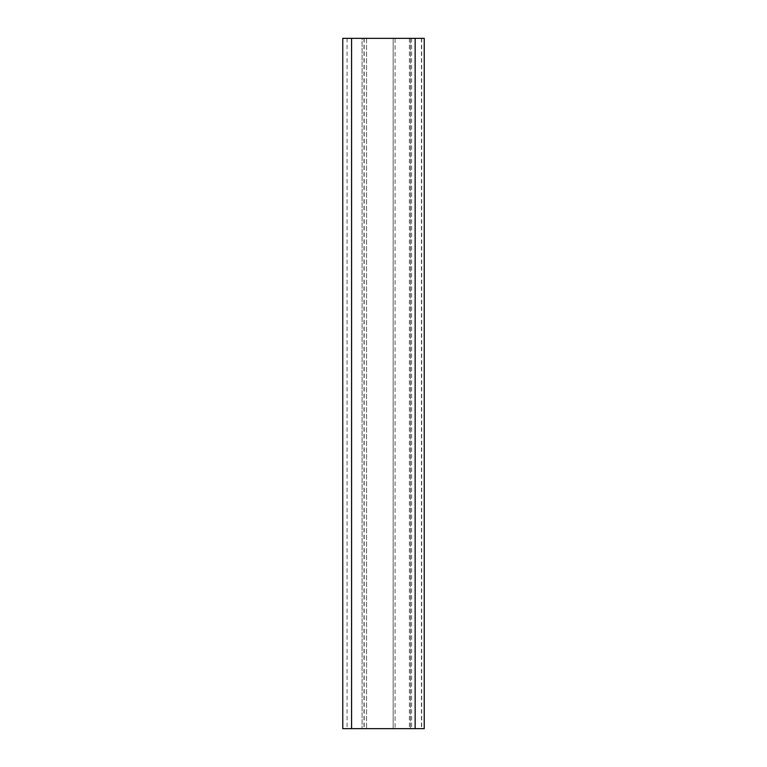<?xml version="1.0" encoding="UTF-8"?>
<svg xmlns="http://www.w3.org/2000/svg" width="767" height="767" viewBox="0 0 767 767"><rect width="100%" height="100%" fill="white"/><g stroke="black" fill="none" stroke-linecap="round" stroke-linejoin="round"><path stroke-width="0.58" stroke-dasharray="3.83 2.88" d="M342.772 38.35L393.164 38.35L393.164 728.65L424.228 728.65L410.422 728.65L424.228 728.65L424.228 38.35L410.422 38.35L410.422 728.65L410.422 38.35L424.065 38.35L424.065 728.65M424.065 38.35L362.101 38.35L393.164 38.35L393.164 728.65L342.772 728.65M362.101 38.35L395.072 38.35L395.072 728.65L395.072 38.35L362.101 38.35L362.101 728.65L362.101 38.35M366.559 38.35L366.559 728.65L366.559 38.35M347.087 38.35L347.087 728.65M364.2 38.35L364.2 728.65M363.989 38.35L363.989 728.65M409.415 38.35L409.415 728.65M411.591 38.35L411.591 728.65M424.093 38.35L424.093 728.65M421.687 38.35L421.687 728.65M421.447 38.35L421.447 728.65"/><path stroke-width="1.15" d="M351.574 38.35L424.228 38.35L424.228 728.65L342.772 728.65L342.772 38.35L351.574 38.35L351.574 728.65M415.148 38.35L415.148 728.65"/></g></svg>
